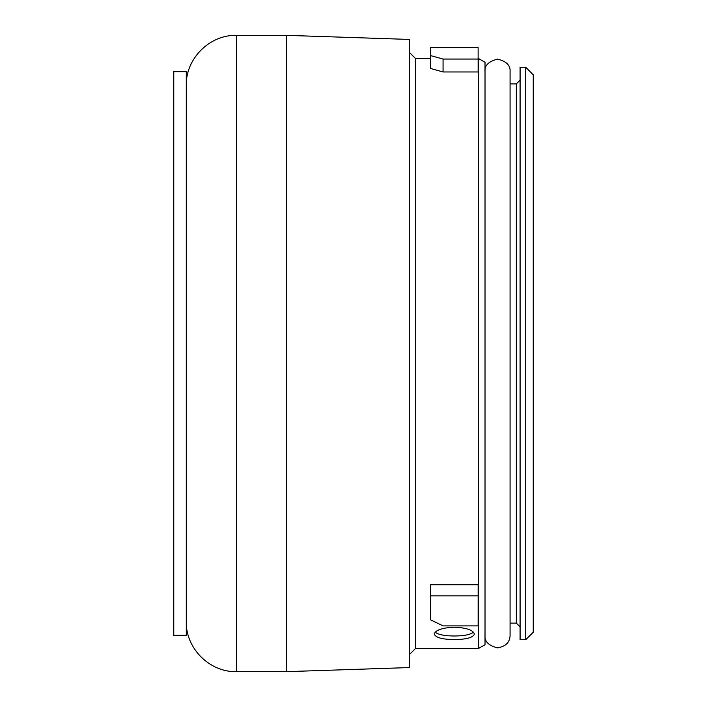 <?xml version="1.0" encoding="UTF-8"?>
<svg xmlns="http://www.w3.org/2000/svg" width="707" height="707" viewBox="0 0 707 707"><rect width="100%" height="100%" fill="white"/><g stroke="black" fill="none" stroke-linecap="round" stroke-linejoin="round"><path stroke-width="1.06" d="M454.327 627.197C466.496 627.781 473.177 630.061 474.37 634.038C473.177 637.59 466.496 639.437 454.327 639.588C442.167 639.437 435.485 637.59 434.292 634.038C435.468 630.07 442.149 627.789 454.327 627.197M435.141 632.199C438.393 634.674 444.791 635.947 454.327 636C463.863 635.947 470.261 634.683 473.522 632.199M286.485 35.35L409.238 39.424L409.238 667.576L286.485 671.65L286.485 35.35L236.385 35.35L236.385 671.65C209.617 672.339 185.596 648.319 186.286 621.55M525.725 73.546L525.725 67.289L520.087 67.289L520.087 639.711L525.725 639.711L525.725 73.546M525.725 639.711L533.246 632.191L533.246 74.809L525.725 67.289M478.506 648.478L478.506 58.522L485.02 62.278L485.02 644.722L478.506 648.478L415.504 648.478L415.504 58.522L409.238 52.256M478.126 59.043L478.126 71.964L443.059 71.964L443.059 59.043L430.536 55.588L430.536 47.581L478.126 47.581L478.126 59.043L443.059 59.043M430.536 55.588L430.536 68.464L443.059 71.964M430.536 595.877L430.536 584.795L478.126 584.795L478.126 625.889L443.059 625.889L430.536 619.8L430.536 595.877L478.126 595.877M186.286 412.093L186.286 635.328L173.754 635.328L173.754 71.672L186.286 71.672L186.286 412.093M510.074 623.114L516.331 623.114L516.331 83.886L510.074 83.886M286.485 671.65L236.385 671.65M236.385 35.35C209.617 34.661 185.596 58.672 186.286 85.45M415.504 648.478L409.238 654.744M430.536 58.522L415.504 58.522M516.331 83.886L520.087 80.13M516.331 623.114L520.087 626.87M485.02 71.672C484.445 65.539 488.625 61.359 497.542 59.149C506.389 61.27 510.569 65.442 510.074 71.672L510.074 635.328C509.906 642.327 505.735 646.498 497.542 647.851C488.625 645.641 484.445 641.461 485.02 635.328"/></g></svg>
